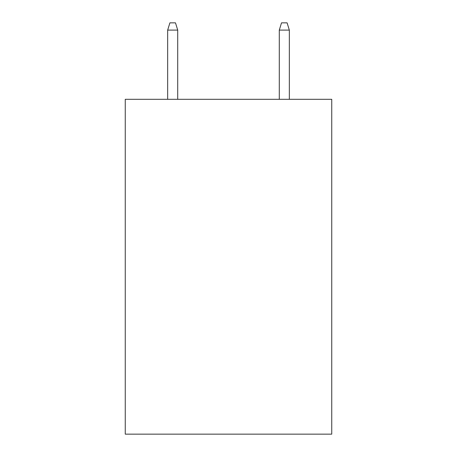 <?xml version="1.0" encoding="UTF-8"?>
<svg xmlns="http://www.w3.org/2000/svg" width="457" height="457" viewBox="0 0 457 457"><rect width="100%" height="100%" fill="white"/><g stroke="black" fill="none" stroke-linecap="round" stroke-linejoin="round"><path stroke-width="0.69" d="M331.742 99.306L331.742 434.15L125.258 434.15L125.258 99.306L331.742 99.306M177.716 99.306L177.716 30.105L167.668 30.105L167.668 99.306M167.668 30.105L169.901 22.85L175.482 22.85L177.716 30.105M279.284 30.105L281.518 22.85L287.099 22.85L289.332 30.105L279.284 30.105L279.284 99.306M289.332 30.105L289.332 99.306"/></g></svg>
